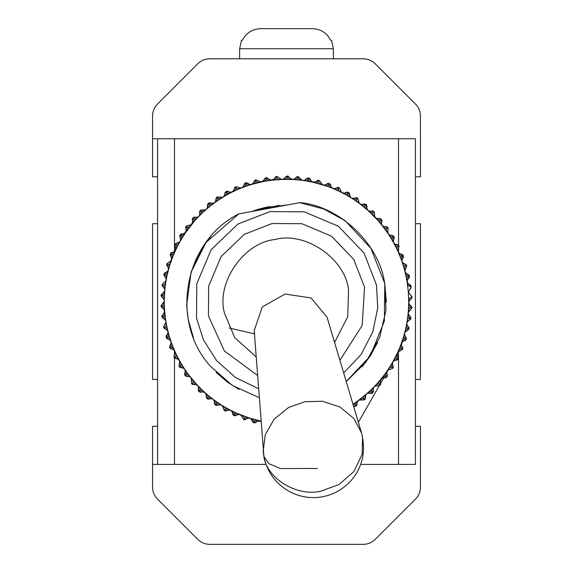 <?xml version="1.0" encoding="UTF-8"?>
<svg xmlns="http://www.w3.org/2000/svg" width="573" height="573" viewBox="0 0 573 573"><rect width="100%" height="100%" fill="white"/><g stroke="black" fill="none" stroke-linecap="round" stroke-linejoin="round"><path stroke-width="0.86" d="M330.771 40.368L331.552 40.368L330.771 40.368C326.753 32.819 320.479 28.908 311.948 28.65C320.479 28.908 326.753 32.819 330.771 40.368M242.229 40.368L241.448 40.368L242.229 40.368C246.247 32.819 252.521 28.908 261.052 28.65C252.521 28.908 246.247 32.819 242.229 40.368M261.052 28.65L311.948 28.65L261.052 28.65M333.379 58.79L333.379 48.741L331.552 40.368M254.613 333.858L254.197 330.614L262.276 306.956L285.11 294.042L311.053 297.967L327.04 317.191L361.549 432.952L362.58 437.242L362.143 454.317L353.928 471.479L339.015 484.5L321.41 490.989C297.337 497.486 265.643 477.946 263.781 455.449L263.215 451.08L265.235 434.778L274.123 419.135L288.506 407.539L304.958 401.709L322.406 401.293L339.975 407.002L353.856 418.448L361.549 432.952C366.054 451.058 362.688 466.787 351.45 480.153C343.377 489.249 333.486 494.828 321.775 496.898C310.129 498.797 299.027 496.834 288.47 491.011C275.162 483.046 266.975 471.515 263.909 456.437L263.781 455.449M157.575 176.828L152.554 176.828L152.554 138.738L157.575 138.738L157.575 464.402L152.554 464.402L152.554 487.186C152.626 491.777 154.259 495.724 157.453 499.026L197.878 539.444C201.18 542.645 205.127 544.278 209.718 544.35L363.282 544.35C367.873 544.278 371.82 542.645 375.122 539.444L415.547 499.026C418.741 495.724 420.374 491.777 420.446 487.186L420.446 426.305L415.425 426.305M415.425 176.828L420.446 176.828L420.446 115.954C420.374 111.363 418.741 107.416 415.547 104.114L375.122 63.689C371.82 60.494 367.873 58.861 363.282 58.79L209.718 58.79C205.127 58.861 201.18 60.494 197.878 63.689L157.453 104.114C154.259 107.416 152.626 111.363 152.554 115.954L152.554 138.738M157.575 223.714L152.554 223.714L152.554 379.426L157.575 379.426M157.575 426.305L152.554 426.305L152.554 464.402M415.425 379.426L420.446 379.426L420.446 223.714L415.425 223.714M363.282 58.79L209.718 58.79L363.282 58.79M420.446 138.738L420.446 115.954L420.446 138.738M209.718 544.35L363.282 544.35L209.718 544.35M256.167 356.893L234.715 337.619L224.451 313.008C216.014 282.818 243.854 242.4 275.061 239.521C305.251 231.084 345.669 258.924 348.549 290.131L347.732 316.79L334.568 342.446M278.987 205.349L251.819 211.501L264.239 209.209L251.819 211.501L264.239 209.209L251.819 211.501L264.239 209.209L251.819 211.501L264.239 209.209L251.819 211.501L264.239 209.209L251.819 211.501L264.239 209.209L251.819 211.501L264.239 209.209L251.819 211.501L264.239 209.209L251.819 211.501L264.239 209.209L251.819 211.501L264.239 209.209L251.819 211.501L264.239 209.209L251.819 211.501L264.239 209.209L251.819 211.501L270.062 206.459M264.239 209.209L238.662 213.922C184.177 241.29 169.343 321.002 210.334 366.133L232.301 385.428L259.211 397.619M346.235 381.582L365.818 362.215L379.67 337.476L385.98 310.143L384.698 283.47C379.39 243.955 339.674 206.065 299.951 202.627L238.662 213.922M299.951 202.627L274.374 207.347L299.951 202.627M285.096 205.07L274.374 207.347L286.772 205.055L256.152 209.94L251.791 211.509L261.524 208.336L286.758 205.062L274.374 207.347M346.214 381.503L370.273 355.976L384.368 321.088L384.755 283.463L370.982 248.438L345.376 220.877L333.901 213.686M299.951 202.699L323.802 209.002L345.376 220.877L370.982 248.438L384.755 283.463L386.345 302.114M377.55 342.554L370.273 355.976L362.122 366.777M216.042 372.321L227.624 382.263L239.091 389.447L227.624 382.263L216.035 372.314L227.624 382.263L239.106 389.454M186.726 305.996L188.245 319.677L193.409 337.676L188.245 319.677L186.726 306.003L188.245 319.677L193.402 337.669M191.468 271.036L202.727 247.164L207.612 240.323L202.727 247.164L195.443 260.593M187.88 317.177L186.691 305.058L191.124 272.154L205.994 242.465L238.676 213.965M210.878 236.37L202.727 247.164L195.45 260.579M339.889 360.295L362.165 325.521L364.55 287.188L353.777 259.469L331.516 236.205L301.856 223.706L272.118 223.52L244.399 234.293L221.142 256.554L208.636 286.214L208.45 315.952L224.344 350.92L257.556 375.465M258.545 388.673L235.661 377.621L216.673 360.668L203.465 339.961L196.539 318.151L196.754 283.871L211.165 249.678L237.967 224.029L269.919 211.609L304.199 211.817L338.392 226.235L364.041 253.037L376.461 284.989L377.765 307.837L372.808 331.889L361.112 354.501L343.671 372.98M264.647 207.562L251.855 211.494L261.89 208.243M251.855 211.494L267.383 206.968M286.765 205.062L258.824 209.095L251.798 211.501M286.786 205.055L263.816 207.755M410.555 305.43L409.473 304.557L411.923 307.758L411.35 306.068M408.735 302.716L409.473 304.564L408.642 306.175L410.497 307.708L411.923 307.758L410.325 309.979L411.923 307.78M410.196 299.679L408.857 301.527M408.742 302.136L409.43 300.395L410.597 299.443L409.502 300.309L408.721 302.523M409.473 304.557L408.728 302.422L408.499 309.048L409.165 310.745L410.332 309.979L408.413 311.913M411.393 298.827L412.001 297.136L410.597 299.443M411.908 296.563L412.001 297.136L411.937 296.678L408.692 298.669L409.502 300.309M411.178 295.367L410.433 294.902L411.937 296.678M410.433 294.902L408.356 292.058L408.728 302.379M410.497 307.708L408.499 309.048L408.212 312.786L409.91 310.172M408.198 313.08L408.778 314.978L410.948 318.373L410.519 316.64M408.248 312.514L409.165 310.745M409.781 315.938L408.413 314.276L408.212 312.786L407.811 316.518L409.53 318.201L410.941 318.395L410.404 319.627M408.735 320.608L410.941 318.395M408.771 314.971L407.811 316.518L407.424 319.362L407.947 321.109L409.172 320.45M407.94 321.116L407.095 322.219M406.88 322.807L407.947 321.109L406.801 323.165M407.124 330.779L409.072 328.866L406.894 324.576L406.823 323.072L406.107 326.753L407.675 328.573L409.072 328.888L408.793 327.104M406.78 323.358L407.202 325.306M409.53 318.201L407.424 319.362L406.83 323.014M408.119 326.345L407.195 325.292L406.107 326.753L405.483 329.554L405.849 331.337L409.072 328.888M406.68 330.908L407.124 330.786M405.842 331.344L404.903 332.376M404.602 333.063L405.849 331.337L404.567 333.178L402.891 339.424L404.538 333.293M404.502 333.479L404.753 335.456L404.567 333.2L403.535 336.809L404.946 338.75L402.676 339.545L402.898 341.358L406.307 339.18M407.675 328.58L405.483 329.554L404.567 333.2M405.577 336.566L404.753 335.449L406.314 339.166L406.185 337.39M404.953 338.758L406.314 339.166L405.569 340.305M405.218 340.563L404.832 340.749M404.753 335.449L403.535 336.809L401.458 343.098L402.805 341.415L404.216 340.906M403.757 340.992L401.866 342.31M401.558 342.855L402.898 341.358M401.372 343.37L401.451 345.361M402.182 346.543L401.451 345.354L402.697 349.193L402.719 347.41M401.444 343.127L400.126 346.608L401.451 345.354L401.422 343.184M400.455 350.748L402.69 349.208L399.102 351.084L400.455 350.748M401.365 348.663L399.037 349.258L400.126 346.608L401.372 348.663L402.69 349.208M399.99 350.798L397.991 351.944M397.641 352.467L399.102 351.084L399.037 349.258L397.519 352.696L399.102 351.084M397.411 352.968L397.325 354.952L397.483 352.782M397.949 356.191L397.325 354.945L398.242 358.87L398.414 357.101M397.325 354.945L395.9 356.077L396.96 358.232L394.589 358.634L394.496 360.453L398.242 358.87L397.311 359.873M396.924 360.066L396.509 360.188M396.96 358.24L398.228 358.891M397.533 352.674L392.784 361.928L394.396 360.496L395.871 360.238M395.413 360.245L393.322 361.219M392.963 361.642L394.496 360.453M392.655 362.186L392.398 364.156L392.784 361.928L390.879 365.159L391.76 367.4L392.971 368.16L393.3 366.391M392.92 365.445L392.398 364.149L392.971 368.16L390.507 369.299L392.971 368.16M392.398 364.149L390.879 365.159L389.361 367.594L389.117 369.399L390.507 369.299L389.117 369.399L387.262 370.76L389.117 369.399M390.041 369.27L387.871 370.065M387.133 370.967L386.711 372.916L387.284 370.724L385.113 373.782L385.794 376.089L386.94 376.948L385.858 377.765M391.753 367.4L389.361 367.594L387.284 370.724M387.119 374.241L386.711 372.901L386.947 376.934L387.42 375.215M385.45 377.886L385.02 377.936M384.383 377.872L386.94 376.948M386.711 372.901L385.113 373.782L383.394 376.081L382.993 377.858L384.383 377.879L382.993 377.858L380.995 379.09M383.924 377.808L381.697 378.416M381.224 378.825L382.993 377.858M380.88 379.254L380.3 381.152L381.059 379.018L378.631 381.89L379.118 384.239L380.185 385.192L380.809 383.509M385.794 376.089L383.394 376.081L381.074 379.004M380.594 382.506L380.3 381.145L380.185 385.192L377.564 385.901L380.185 385.192M380.3 381.145L378.631 381.89L376.726 384.025L376.175 385.765L377.564 385.901L376.175 385.765L374.162 386.746L371.49 389.411L371.777 391.796L372.751 392.834L371.555 393.458M377.113 385.794L374.842 386.216M374.334 386.582L376.175 385.765M373.954 386.976L373.209 388.823L374.112 386.796M379.118 384.247L376.726 384.025L374.162 386.746M373.388 390.199L373.209 388.816L372.765 392.827L373.517 391.209M371.132 393.508L370.695 393.486M371.77 391.803L369.406 391.38L368.711 393.071L372.751 392.834M373.209 388.816L371.49 389.411L366.598 393.895L368.711 393.071L370.079 393.322M369.642 393.171L367.343 393.4M366.806 393.723L368.711 393.071M365.56 397.247L365.502 395.85L363.733 396.301L363.812 398.708L361.491 398.092L360.653 399.71L364.7 399.825L365.724 395.098L366.534 393.945M366.398 394.088L365.502 395.864M358.77 400.162L364.7 399.818L365.603 398.271M363.812 398.708L364.7 399.825M366.627 393.873L358.454 400.369L360.653 399.71M361.577 399.897L359.264 399.925M358.261 400.527L357.215 402.225L358.411 400.405M357.158 403.607L357.223 402.21L356.105 406.092L357.122 404.624M353.369 406.128L356.105 406.092L354.802 406.508M354.379 406.486L353.949 406.393M357.223 402.21L355.425 402.511L355.296 404.91L356.091 406.099M358.505 400.334L352.989 404.252M355.296 404.91L353.032 404.101M260.092 420.911L260.736 421.169M259.626 420.818L257.664 421.155L259.82 420.847M256.589 422.029L257.671 421.148L254.025 422.874L255.794 422.666M257.671 421.148L256.26 419.995L254.376 421.492L253.488 419.257L251.69 419.551L254.025 422.874L252.851 422.172M252.578 421.835L252.378 421.456M260.973 421.105L249.892 418.183L251.69 419.551L252.192 420.847M254.376 421.492L254.004 422.867M252.091 420.396L250.688 418.555M249.606 418.111L247.629 418.276L249.785 418.154M246.476 419.056L247.636 418.276L243.854 419.68L245.638 419.629M250.115 418.261L251.69 419.551M243.854 419.68L242.2 417.509L243.84 419.672L244.32 418.333L243.625 416.034L241.813 416.17L242.2 417.509L241.813 416.17L240.044 414.623M247.636 418.276L246.326 417.008L244.32 418.333M249.857 418.175L236.685 413.183L234.572 414.336L233.977 415.633L232.953 414.752M242.135 417.051L240.896 415.096M240.352 414.759L241.813 416.17M239.858 414.558L237.867 414.558L240.13 414.659M236.663 415.239L237.881 414.558L233.992 415.64L235.768 415.74M232.745 414.379L232.602 413.964M234.572 414.336L234.078 411.98L232.251 411.966L233.977 415.633M237.881 414.558L236.685 413.183L230.668 410.304L232.251 411.966L232.531 413.334M232.502 412.868L231.428 410.82M230.446 410.196L228.462 410.032M227.202 410.605L228.469 410.024L224.509 410.777L226.271 411.027M230.912 410.433L232.251 411.966M230.711 410.318L227.395 408.556L228.469 410.024L230.625 410.275M224.509 410.777L223.248 408.356L224.487 410.769L225.196 409.523L224.903 407.138L223.083 406.966L223.248 408.356L223.083 406.966L221.608 405.147M221.708 405.211L227.395 408.556L225.196 409.523M223.255 407.89L222.36 405.756M221.436 405.054L219.473 404.717M218.17 405.183L219.48 404.717L215.469 405.125L217.203 405.519M221.88 405.333L223.083 406.966M216.257 403.936L216.171 401.537L218.535 403.156L219.48 404.717L221.687 405.197L218.535 403.156L216.265 403.936L215.455 405.118L214.596 404.072M214.452 403.671L214.381 403.242M212.891 399.166L210.964 398.665L212.533 398.966L216.171 401.537L214.374 401.215L215.455 405.111M214.467 402.146L213.758 399.94M213.4 399.553L214.345 401.107L214.417 402.604M209.625 399.009L210.979 398.658L206.939 398.729L208.636 399.274M213.056 399.274L210.083 397.032L213.149 399.338L214.374 401.215M206.108 396.129L206.925 398.715L206.187 394.74L206.108 396.129M210.979 398.658L210.162 397.032L207.834 397.612L206.925 398.715M213.106 399.309L207.942 395.212L206.187 394.74L205.105 392.756L203.007 391.903L205.034 392.691M206.201 395.671L205.678 393.415M207.834 397.612L207.942 395.212L202.348 390.213L199.97 390.593L198.974 391.617L198.308 390.449M201.639 392.14L203.014 391.903L198.989 391.631L200.629 392.319M205.277 392.92L206.187 394.74M198.237 390.027L198.237 389.59M199.97 390.593L200.285 388.208L198.573 387.592L198.974 391.617M203.014 391.903L202.348 390.213L197.635 385.493L198.573 387.592L198.38 388.967M198.509 388.523L198.179 386.231M197.828 385.708L198.573 387.592M197.456 385.321L195.644 384.497L197.599 385.457M194.261 384.619L195.651 384.497L191.669 383.889L193.244 384.705M191.669 383.889L191.282 381.181L191.654 383.874L192.729 382.936L193.251 380.587L191.597 379.82L191.282 381.181L191.597 379.82L190.809 377.614M195.651 384.497L195.128 382.757L192.736 382.936M197.678 385.536L188.574 374.713L186.168 374.692L185.015 375.53L184.556 374.262M191.446 380.751L191.318 378.438M191.067 377.965L191.597 379.82M190.852 377.671L190.372 377.184M190.673 377.464L189.692 376.748M187.55 376.497L188.947 376.497L185.029 375.544L186.533 376.497M184.556 373.84L184.635 373.41M186.168 374.692L186.884 372.393L185.301 371.49L185.015 375.53M188.947 376.497L188.574 374.713L184.735 369.27L185.301 371.49L184.878 372.822M185.079 372.4L185.143 370.086M184.936 369.599L185.301 371.49M184.585 369.069L182.937 367.952L184.707 369.227M181.555 367.837L182.945 367.952L179.12 366.677L180.538 367.751M179.199 363.948L179.113 366.656L179.736 362.659L179.199 363.948M182.945 367.952L182.723 366.147L180.33 365.918L179.113 366.656M184.771 369.32L181.24 363.69L179.736 362.659L179.335 360.345M179.435 363.547L179.693 361.248M179.485 360.646L179.736 362.659M179.227 360.181L177.68 358.927M180.33 365.918L181.24 363.69L177.623 357.115L175.259 356.685L173.977 357.316L174.299 354.623L173.977 357.316L175.309 358.526M176.312 358.698L177.687 358.934L173.977 357.316M175.252 356.678L176.348 354.544L177.623 357.115L177.687 358.934L179.392 360.453M174.564 354.243L175.023 351.972M174.844 351.299L174.966 353.276L174.292 354.623L174.937 353.383L176.348 354.544L174.772 351.134L174.937 353.383M174.643 350.869L173.211 349.494L174.736 351.048M171.864 349.143L173.218 349.501L169.658 347.589L170.876 348.893M170.202 344.917L169.651 347.575L170.947 343.736L170.202 344.91M173.218 349.501L173.304 347.682L170.983 347.052L169.651 347.575M174.758 351.099L172.251 345.01L170.947 343.736L170.955 341.436L170.947 343.736M170.503 344.559L171.148 342.339M171.069 341.809L170.94 341.386M170.861 341.207L169.551 339.717M170.983 347.052L172.251 345.01L169.801 337.912L167.545 337.089L166.17 337.497L166.156 336.15M168.247 339.252L169.558 339.717L166.177 337.518L167.28 338.915M167.538 337.089L168.978 335.162L169.801 337.912L169.558 339.717L170.969 341.479M166.177 337.518L167.789 333.787L166.944 334.897M166.306 335.742L166.521 335.37M167.273 334.568L168.104 332.404M168.054 331.774L167.789 333.787L168.978 335.162L168.004 331.538L167.789 333.787M167.918 331.258L166.736 329.661L167.982 331.445M165.475 329.088L166.743 329.661L163.563 327.183L164.544 328.673M167.989 331.488L167.137 327.885L164.96 326.875L163.563 327.183L164.551 324.633L163.563 327.162M166.743 329.661L167.137 327.885L166.557 325.077L165.482 323.602L164.551 324.633L165.482 323.602L165.919 321.618L164.852 315.014L165.869 321.281M164.902 324.339L165.919 322.255M165.926 321.725L165.482 323.602M163.248 316.475L164.995 314.821L164.05 313.259L161.83 316.647L165.318 319.985L165.891 321.381L165.339 317.671L163.248 316.475L161.83 316.647L162.689 318.237M165.826 321.095L164.788 319.405M164.96 326.875L166.557 325.077L165.883 321.331M163.577 318.724L164.795 319.405L165.339 317.671L164.644 311.082L164.05 313.259L163.033 314.212M161.83 316.647L162.044 315.315M163.412 313.947L164.594 311.956M164.609 310.795L163.713 309.012M162.567 308.238L163.72 309.019L161.006 306.039L161.722 307.672M164.652 311.318L164.05 313.259M164.644 311.082L164.408 307.336L163.72 309.019L164.637 310.981M162.403 303.697L161.006 306.018L163.498 302.831L162.403 303.69M162.431 305.968L164.308 304.464L164.408 307.336L162.431 305.968L161.006 306.018M162.804 303.461L164.157 301.577M164.258 301.061L163.498 302.831L164.308 304.464L164.272 300.71L163.498 302.831M164.265 300.424L163.527 298.576L164.279 300.61M162.446 297.702L163.527 298.583L161.077 295.382L161.65 297.072M163.527 298.583L164.358 296.957L162.503 295.432L164.501 294.092L163.835 292.395L161.077 295.382L161.514 294.085M162.503 295.432L161.077 295.36M164.272 300.675L164.788 290.353L163.835 292.395L162.668 293.161M163.09 292.968L164.594 291.206M164.802 290.06L164.222 288.155L164.788 290.353L165.189 286.615L163.47 284.939L162.059 284.745L162.481 286.493M163.219 287.202L164.229 288.162L162.052 284.767L163.828 282.69L162.059 284.745M164.759 290.583L163.835 292.395M164.229 288.162L165.189 286.615L165.576 283.771L165.053 282.023L163.828 282.69L165.053 282.023L166.184 280.025L165.053 282.023M164.265 282.532L165.912 280.906M166.22 279.782L165.798 277.833L166.177 280.068L166.893 276.387L165.325 274.567L163.928 274.252L164.573 273.07M163.47 284.939L165.576 283.771L166.177 280.068M164.881 276.795L165.805 277.841L163.928 274.274L164.207 276.036M164.902 272.784L165.268 272.562M165.325 274.56L167.517 273.586L167.151 271.795L163.928 274.252M165.805 277.841L166.893 276.387L168.448 269.904L167.151 271.795L165.876 272.354M166.32 272.232L168.097 270.75M168.498 269.654L168.247 267.684L168.433 269.94L170.109 263.716L168.462 269.847M167.423 266.574L168.247 267.691L166.686 263.974L166.815 265.75M168.369 270.17L167.151 271.795M168.047 264.382L166.686 263.96L168.784 262.233L166.693 263.96M168.247 267.691L169.465 266.33L168.054 264.389M168.426 269.962L170.324 263.594L170.102 261.782L168.784 262.233L170.102 261.782L171.535 260.063L173.741 253.982L171.578 259.956M169.243 262.148L171.141 260.822M171.406 260.364L170.102 261.782M171.628 259.762L171.549 257.778L171.542 260.042L172.874 256.532L171.628 254.476L170.31 253.932L171.148 252.872M168.054 264.382L170.324 263.594L171.535 260.063M170.818 256.597L171.549 257.786L170.303 253.946L170.281 255.73M171.513 252.65L171.914 252.492M171.635 254.469L173.963 253.875L173.898 252.056L170.31 253.932M171.549 257.786L172.874 256.532L175.496 250.401L173.898 252.056L172.545 252.392M173.01 252.342L175.009 251.182M175.589 250.172L175.675 248.188L175.517 250.358M175.052 246.949L175.675 248.195L174.758 244.263L174.586 246.039M175.374 250.652L173.898 252.056M177.129 242.902L174.772 244.248L178.504 242.687L177.129 242.902M175.675 248.195L177.1 247.056L176.04 244.9L174.772 244.248M175.481 250.444L178.411 244.506L178.504 242.687L180.094 241.412L183.403 235.61L180.259 241.133M177.587 242.895L179.686 241.913M180.345 240.954L180.602 238.977L180.216 241.212L182.121 237.974L181.24 235.739L180.029 234.98L181.039 234.078M176.04 244.9L178.411 244.506L180.216 241.212M180.08 237.695L180.602 238.991L180.022 234.994L179.7 236.749M180.094 241.412L178.504 242.687M181.433 233.92L181.863 233.834M181.247 235.739L183.639 235.546L183.883 233.741L180.029 234.98M180.602 238.991L182.121 237.974L185.724 232.409L183.883 233.741L182.493 233.841M182.959 233.87L185.129 233.068M185.573 232.609L183.883 233.741M185.867 232.165L186.289 230.224L185.716 232.416L189.369 227.101L185.767 232.337M185.881 228.899L186.289 230.231L186.053 226.206L185.58 227.925M186.053 226.206L188.617 225.261L186.06 226.192L187.206 227.051L189.606 227.058L190.007 225.282L188.617 225.261L190.007 225.282L192.005 224.043M186.289 230.231L187.887 229.358L187.206 227.051M185.702 232.437L194.369 221.25L193.882 218.9L192.815 217.948L192.191 219.631M189.076 225.332L191.303 224.716M192.12 223.885L192.7 221.98M192.406 220.626L192.7 221.995L192.807 217.962L193.961 217.224M191.79 224.294L190.007 225.282M193.882 218.893L196.274 219.108L194.369 221.25L192.7 221.995L191.941 224.122M194.376 217.138L194.813 217.124M192.815 217.948L196.826 217.375L195.436 217.239M195.887 217.346L198.165 216.923M198.681 216.544L196.826 217.375L196.274 219.108L198.881 216.35L196.826 217.375M199.046 216.157L199.791 214.316M199.612 212.941L199.791 214.323L200.235 210.312L199.483 211.924M198.852 216.379L201.51 213.729L199.791 214.323L198.917 216.308M202.921 209.818L200.249 210.305L204.289 210.069L202.921 209.818M201.23 211.337L203.594 211.759L201.51 213.729L201.223 211.344L200.249 210.305M203.358 209.969L205.664 209.732M206.201 209.403L204.289 210.069L203.594 211.759L206.395 209.252L204.289 210.069M206.602 209.052L207.498 207.276L206.395 209.252L209.267 206.839L209.188 204.432L208.3 203.315L209.546 202.799M207.44 205.893L207.498 207.283L208.286 203.329L207.397 204.869M209.969 202.785L210.406 202.842M209.188 204.432L211.509 205.048L212.347 203.429L208.3 203.315M207.498 207.283L209.267 206.839L214.546 202.77L212.347 203.429L211 203.057M211.423 203.243L213.743 203.207M214.309 202.928L212.347 203.429M214.739 202.606L215.785 200.915L214.589 202.735M215.842 199.533L215.777 200.922L216.895 197.048L215.878 198.509M219.624 197.012L216.909 197.04L220.934 197.492L219.624 197.012M215.777 200.922L217.575 200.629L217.704 198.229L216.909 197.04M214.495 202.806L219.968 199.039L220.934 197.492L222.94 197.155L228.67 193.703L223.226 196.99M220.032 197.234L222.345 197.391M223.391 196.883L224.573 195.278L223.148 197.04L226.385 195.149L226.715 192.764L226.027 191.511L224.874 192.893M217.704 198.222L219.968 199.039L223.176 197.026M224.745 193.903L224.566 195.293L226.013 191.518L227.345 191.217M222.94 197.155L220.934 197.492M227.768 191.267L228.183 191.403M226.027 191.511L229.995 192.306L228.734 191.719M224.566 195.293L226.385 195.149L228.899 193.767L229.995 192.306L232.323 192.005M229.121 191.969L231.413 192.327M232.258 192.034L235.625 190.429L236.155 188.087L235.575 186.784L234.314 188.059M232.495 191.905L233.813 190.415L232.831 191.669L228.899 193.767L226.715 192.764M234.099 189.054L233.805 190.422L235.56 186.791L238.261 187.213L235.575 186.784M232.022 192.141L229.995 192.306M233.805 190.422L235.625 190.429L238.253 189.269L239.464 187.908L238.261 187.213L239.464 187.908L241.763 187.822L239.464 187.908M238.626 187.5L240.875 188.051M241.992 187.722L243.425 186.347M236.162 188.087L238.253 189.269L245.237 186.519L245.96 184.227L245.495 182.873L246.841 182.801M243.833 185.022L243.425 186.354L245.48 182.88L244.127 184.048M245.967 184.227L247.951 185.58L245.237 186.519L243.425 186.354L241.734 187.837M245.48 182.88L249.276 184.327L248.13 183.532M247.257 182.93L247.636 183.131M248.467 183.854L250.666 184.592M251.296 184.513L249.276 184.327L247.951 185.58L251.526 184.449L249.276 184.327M251.805 184.356L253.352 183.109L251.54 184.449L257.714 182.615L251.619 184.42M253.868 181.82L253.345 183.116L255.694 179.829L254.247 180.875M255.694 179.829L258.28 180.71L255.708 179.829L256.059 181.211L257.922 182.73L259.354 181.598L258.28 180.703L259.354 181.598L261.567 181.913L263.516 180.724M253.345 183.116L255.143 183.432L256.059 181.211M251.511 184.456L261.682 181.885M258.588 181.047L260.715 181.97M261.345 181.949L259.354 181.598M264.139 179.485L263.516 180.731L266.13 177.659L264.597 178.575M266.381 179.062L268.107 180.731L265.27 181.197L263.516 180.731L261.589 181.906L265.27 181.197L266.373 179.062L266.144 177.651L267.484 177.809M272.111 180.18L273.851 179.206L272.512 180.072L268.107 180.731L269.625 179.729L266.144 177.651M268.909 179.12L270.95 180.216M271.48 180.251L269.718 179.786L268.63 178.747M274.574 178.031L273.844 179.213L276.709 176.377L275.104 177.164M271.86 180.223L269.625 179.729M276.709 176.377L279.108 177.673L276.73 176.377L276.838 177.795L278.421 179.607L280.018 178.733L279.108 177.673L280.018 178.733L282.267 179.413M273.844 179.213L275.556 179.829L276.838 177.795M285.698 176.642L287.381 175.997L282.861 179.32L271.924 180.216M279.359 178.067L281.3 179.335M281.823 179.413L280.018 178.733M282.46 179.392L284.272 178.575M285.096 177.465L284.265 178.583L285.92 179.342L287.367 177.422L287.381 175.997L288.67 176.377M287.374 177.422L288.792 179.363L290.461 178.626L287.381 175.997M282.145 179.421L292.545 179.492L294.708 178.833L293.247 179.449L290.461 178.626L289.644 177.494M289.859 177.909L291.678 179.335M295.625 177.788L294.701 178.833L298.01 176.52L296.298 177.021M292.309 179.471L290.461 178.626M300.152 178.21L298.024 176.52L300.868 179.406L300.152 178.21M294.701 178.833L296.291 179.736L297.896 177.945L298.024 176.52M292.545 179.492L299.149 180.001L300.868 179.406L302.644 180.402L309.262 181.312L302.988 180.459M300.338 178.633L302.028 180.216M303.167 180.466L305.087 179.972L302.873 180.445L306.584 181.004L308.338 179.356L308.589 177.952L309.8 178.547M297.896 177.945L299.149 180.001L302.909 180.445M306.089 179.012L305.08 179.972L308.575 177.945L306.82 178.303M302.644 180.402L300.868 179.406M310.093 178.855L310.337 179.22M308.338 179.356L309.413 181.505L311.182 181.061L308.589 177.952M305.08 179.972L306.584 181.004L313.13 182.278L311.182 181.061L310.566 179.807M310.709 180.251L312.264 181.97M312.908 182.221L311.182 181.061M313.374 182.321L315.336 181.985L313.18 182.293M316.411 181.111L315.329 181.985L318.975 180.266L317.206 180.474M318.975 180.266L320.808 182.293L318.989 180.273L318.624 181.648L319.512 183.883L321.31 183.589L320.808 182.293L321.31 183.589L323.215 184.986M315.329 181.985L316.74 183.138L318.624 181.648M313.066 182.264L326.674 186.132L328.68 184.807L329.16 183.46L327.362 183.51M320.909 182.744L322.312 184.585M323.394 185.029L325.371 184.857L323.143 184.964M326.524 184.083L325.364 184.864L329.146 183.453L330.256 184.255M322.886 184.871L321.31 183.589M330.492 184.606L330.671 185.007M329.16 183.46L331.187 186.97L330.8 185.631M325.364 184.864L326.674 186.132L329.375 187.106L331.187 186.97L332.956 188.517M330.865 186.089L332.104 188.044M333.142 188.574L335.133 188.574L332.87 188.481L336.315 189.957L338.428 188.804L339.023 187.507L337.232 187.4M328.68 184.807L329.375 187.106L332.87 188.481M336.337 187.901L335.119 188.581L339.008 187.5L340.469 189.806L339.023 187.507M332.655 188.381L331.187 186.97M335.119 188.581L336.315 189.957L338.922 191.153L340.749 191.167L340.469 189.806L340.749 191.167L342.375 192.865M340.498 190.265L341.572 192.32M342.554 192.936L344.538 193.108M338.428 188.804L338.922 191.153L345.605 194.584L347.804 193.61L348.513 192.37L349.458 193.337M345.798 192.535L344.531 193.108L348.491 192.363L346.729 192.113M342.088 192.7L340.749 191.167M347.804 193.617L348.098 196.002L345.605 194.584L344.531 193.108L342.332 192.836M349.623 193.717L349.738 194.154M351.027 197.742L348.098 196.002L349.917 196.167L348.506 192.37M349.745 195.25L350.64 197.384M351.292 197.929L349.953 196.274L349.752 194.784M351.564 198.086L353.527 198.423M354.83 197.957L353.52 198.423L357.531 198.014L355.797 197.613M351.392 197.993L354.465 199.977L353.52 198.423L351.313 197.943L349.917 196.167M358.583 200.536L357.545 198.022L356.743 199.196L356.829 201.603L358.626 201.925L358.583 200.536L358.626 201.925L359.851 203.795L362.917 206.108L359.944 203.866M360.109 203.974L362.036 204.475L360.467 204.174L354.465 199.977L356.735 199.196M358.533 200.994L359.242 203.2M359.679 203.659L358.626 201.925M363.375 204.124L362.021 204.475L366.061 204.411L364.364 203.866M362.021 204.475L362.838 206.108L365.166 205.528L365.058 207.927L366.813 208.4L366.061 204.411L366.842 205.535M366.942 205.936L366.978 206.38M365.166 205.528L366.075 204.425M359.851 203.795L367.895 210.384L366.813 208.4L366.892 207.011M366.799 207.462L367.322 209.718M368.117 210.57L369.993 211.229L367.966 210.449M371.361 211L369.986 211.229L374.011 211.509L372.371 210.821M367.723 210.219L366.813 208.4M374.011 211.509L374.62 214.166L374.026 211.523L373.03 212.54L372.715 214.925L374.427 215.548L374.62 214.166L374.427 215.548L375.401 217.683M369.986 211.229L370.652 212.927L373.03 212.54M367.923 210.406L377.872 220.383L380.264 220.204L381.346 219.266L381.919 220.49M374.491 214.617L374.821 216.909M375.107 217.353L374.427 215.548M375.544 217.819L377.356 218.635L375.315 217.597M378.739 218.521L377.349 218.635L381.332 219.251L379.756 218.435M381.947 220.906L381.905 221.357M380.271 220.204L379.749 222.553L381.403 223.312L381.346 219.266M377.349 218.635L377.872 220.383L382.134 225.454L381.403 223.312L381.718 221.959M381.554 222.388L381.682 224.702M382.327 225.669L384.06 226.643L382.191 225.526M385.45 226.643L384.053 226.643L387.971 227.596L386.467 226.643M381.99 225.261L381.403 223.312M388.122 230.317L387.985 227.61L386.832 228.448L386.116 230.747L387.699 231.642L388.122 230.317L387.699 231.642L388.243 233.834L390.063 235.188L388.229 233.82L387.699 231.642M384.053 226.643L384.426 228.426L386.832 228.448M382.155 225.483L388.293 233.913M387.921 230.733L387.857 233.053M388.114 233.634L390.277 236.993L392.67 237.215L393.887 236.477L394.245 237.788M391.445 235.302L390.055 235.181L393.88 236.463L392.462 235.388M394.21 238.203L394.095 238.633M392.67 237.222L391.76 239.45L393.264 240.481L393.887 236.477M390.055 235.181L390.277 236.993L393.622 242.716L393.264 240.481L393.801 239.192M393.565 239.593L393.307 241.892M393.472 242.4L393.264 240.481M393.773 242.959L395.32 244.205M396.688 244.442L395.313 244.205L399.016 245.803L397.691 244.614M397.748 246.454L396.652 248.596L395.377 246.025L395.313 244.205L393.622 242.708L395.377 246.025L397.741 246.454L399.016 245.81L398.701 248.517L399.023 245.824M398.436 248.897L397.977 251.167M398.156 251.841L398.034 249.864L398.708 248.517L398.063 249.756L396.652 248.596L398.242 252.041L398.063 249.756M398.357 252.27L399.789 253.646M401.136 253.989L399.782 253.638L403.342 255.551L402.124 254.247M398.228 252.005L399.696 255.458L399.782 253.638L398.264 252.091M405.72 264.225L406.83 265.643L402.325 262.298L399.696 255.458L402.017 256.088L400.749 258.129L402.053 259.404L403.342 255.551L403.478 256.912M403.363 257.32L403.184 257.721M402.017 256.088L403.349 255.565M402.497 258.581L401.852 260.801M402.045 261.703L402.053 259.404L402.798 258.222M402.139 261.933L403.449 263.422M401.96 261.431L402.053 259.404M404.753 263.888L403.442 263.422L403.199 265.227L405.455 266.044L406.83 265.643L405.211 269.353L406.056 268.243M405.462 266.051L404.022 267.978L402.067 261.761M405.727 268.572L404.896 270.728M404.932 271.258L405.211 269.353L404.022 267.978L405.011 271.645L405.211 269.353M405.082 271.881L406.264 273.479L405.018 271.695M407.525 274.052L406.257 273.471L409.437 275.957L408.456 274.467M406.257 273.471L405.863 275.255L408.04 276.265L406.443 278.063L407.518 279.538L409.437 275.957L409.344 277.318M409.158 277.712L408.914 278.07M408.04 276.265L409.437 275.971M404.996 271.602L407.109 281.758L408.212 283.735M408.098 278.8L407.081 280.885M407.081 281.515L407.467 279.631L408.449 278.499M409.423 284.416L408.205 283.728L411.163 286.471L410.311 284.903M407.682 283.148L408.205 283.728L407.661 285.469L411.178 286.93L411.163 286.479L411.17 287.059M407.296 282.439L407.518 279.538M407.117 281.794L408.356 292.058L410.633 288.348M411.178 286.93L409.967 288.928M398.514 245.137L398.514 138.738L415.425 138.738L415.425 464.402L398.514 464.402L398.514 351.442M157.575 464.402L266.065 464.402M398.514 138.738L157.575 138.738M360.653 464.402L398.514 464.402M239.621 58.79L239.621 48.741L333.379 48.741M317.263 468.499L280.297 468.535L268.93 463.672L263.909 456.437L254.197 330.614M254.433 333.844L229.2 327.985M398.514 252.521L398.514 248.768M398.514 248.718L398.514 248.188M174.486 138.738L174.486 251.69M174.486 350.612L174.486 354.365M174.486 354.422L174.486 354.952M174.486 358.003L174.486 464.402M239.621 48.741L241.448 40.368M409.05 303.891L408.793 303.124M408.413 314.276L408.22 313.488M406.894 324.576L406.773 323.774M404.509 334.696L404.452 333.887M402.79 339.803L401.129 345.97L402.79 339.803M401.279 344.588L401.286 343.779M397.211 354.164L397.297 353.362M392.355 363.368L392.505 362.573M389.404 367.866L386.238 373.424L389.404 367.866M384.791 375.967L358.383 422.337L384.791 375.967M386.732 372.121L386.947 371.34M383.409 376.354L379.784 381.625L383.409 376.354M380.386 380.365L380.673 379.605M373.367 388.043L373.711 387.312M365.724 395.098L366.126 394.403M357.502 401.48L357.967 400.821M261.002 421.449L257.019 420.911L261.002 421.449M260.142 420.926L260.987 421.32M258.409 420.876L259.211 420.79M248.388 418.068L249.205 418.046M238.647 414.415L239.457 414.465M229.25 409.953L230.052 410.067M220.268 404.703L221.056 404.889M211.759 398.715L212.533 398.966M203.787 392.032L204.532 392.34M196.417 384.691L197.133 385.063M183.661 368.267L184.305 368.761M178.382 359.307L178.977 359.851M173.87 349.931L174.421 350.526M170.174 340.204L170.675 340.842M167.316 330.198L167.76 330.879M165.318 319.985L165.704 320.701M164.788 314.627L163.756 308.324L164.788 314.627M164.193 309.642L164.515 310.387M163.95 299.242L164.207 300.016M164.587 288.864L164.78 289.644M166.106 278.564L166.227 279.366M168.491 268.436L168.548 269.246M170.21 263.336L171.871 257.17L170.21 263.336M171.721 258.552L171.714 259.361M173.877 253.617L176.054 247.608L173.877 253.617M175.789 248.976L175.703 249.778M180.645 239.772L180.495 240.567M183.596 235.267L186.762 229.716L183.596 235.267M186.268 231.019L186.053 231.8M189.591 226.779L193.216 221.515L189.591 226.779M192.614 222.775L192.327 223.527M199.633 215.097L199.289 215.828M207.276 208.042L206.874 208.737M215.498 201.66L215.033 202.319M224.222 195.995L223.706 196.618M228.999 193.502L234.472 190.2L228.999 193.502M233.404 191.096L232.831 191.669M242.966 186.991L242.343 187.514M252.836 183.711L252.177 184.184M258.086 182.501L264.21 180.681L258.086 182.501M262.95 181.283L262.255 181.691M268.286 180.524L274.539 179.227L268.286 180.524M273.242 179.714L272.512 180.072M283.621 179.027L282.861 179.32M294.021 179.227L293.247 179.449M304.37 180.309L303.575 180.466M309.649 181.369L315.981 182.228L309.649 181.369M314.591 182.257L313.789 182.35M324.605 185.072L323.802 185.093M334.353 188.725L333.543 188.675M343.75 193.187L342.948 193.072M352.732 198.43L351.944 198.251M361.241 204.418L360.467 204.174M369.213 211.108L368.468 210.792M376.583 218.449L375.867 218.077M383.308 226.392L382.628 225.955M389.332 234.866L388.695 234.378M394.625 243.833L394.023 243.289M399.13 253.209L398.579 252.614M402.826 262.935L402.325 262.298M405.684 272.941L405.24 272.261"/></g></svg>
